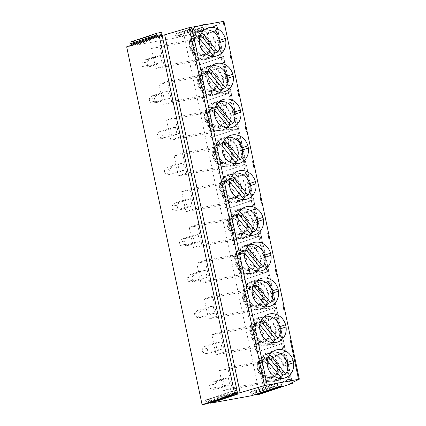 <?xml version="1.0" encoding="UTF-8"?>
<svg xmlns="http://www.w3.org/2000/svg" width="426" height="426" viewBox="0 0 426 426"><rect width="100%" height="100%" fill="white"/><g stroke="black" fill="none" stroke-linecap="round" stroke-linejoin="round"><path stroke-width="0.32" stroke-dasharray="2.13 1.6" d="M223.906 21.3L214.47 25.789L216.77 25.512L184.208 36.37L180.523 37.035L207.196 28.143L202.925 28.92A0.953 0.852 71.6 0 0 203.154 27.195L202.259 26.63A0.953 0.852 -108.4 0 1 201.988 25.23M184.208 36.37L259.626 394.252M251.878 395.626A0.953 0.852 71.6 0 0 251.899 393.975L251.01 393.411A0.953 0.852 -108.4 0 1 251.233 391.686L254.721 391.052A0.953 0.852 -108.4 0 1 255.632 392.57L255.036 393.406A0.953 0.852 71.6 0 0 255.094 394.561M206.631 403.843A0.953 0.852 71.6 0 0 206.647 402.192L205.758 401.627A0.953 0.852 -108.4 0 1 205.982 399.907L209.475 399.274A0.953 0.852 -108.4 0 1 210.38 400.786L209.784 401.622A0.953 0.852 71.6 0 0 209.848 402.783M160.9 35.539A0.953 0.852 71.6 0 0 161.944 36.364L157.679 37.137A0.953 0.852 71.6 0 0 157.78 37.11L131.112 46.003A0.953 0.852 71.6 0 1 131.006 46.029L126.676 46.817M131.112 46.003A0.953 0.852 71.6 0 0 131.671 45.151M157.237 33.132L130.564 42.025L134.057 41.391A0.953 0.852 -108.4 0 1 134.962 42.904L134.366 43.74A0.953 0.852 71.6 0 0 135.271 45.257L161.944 36.364M203.032 28.893L176.359 37.786A0.953 0.852 71.6 0 1 176.257 37.813L135.271 45.257M176.359 37.786A0.953 0.852 71.6 0 0 176.481 36.093L175.592 35.528A0.953 0.852 -108.4 0 1 175.816 33.803L179.303 33.169A0.953 0.852 -108.4 0 1 180.214 34.687L179.618 35.523A0.953 0.852 71.6 0 0 180.523 37.035M220.732 341.86L222.239 349.022L217.068 349.959L215.561 342.802L220.732 341.86L209.874 345.481L204.704 346.418L202.009 349.373L207.18 348.431L209.874 345.481M228.272 377.649L229.779 384.806L224.608 385.748L223.102 378.592L228.272 377.649L217.42 381.27L212.249 382.207L209.549 385.163L214.72 384.22L217.42 381.27M205.646 270.286L207.158 277.443L201.983 278.38L200.476 271.224L205.646 270.286L194.794 273.902L189.623 274.845L200.476 271.224M214.699 313.232L209.528 314.17L208.016 307.013L213.192 306.076L202.334 309.691L197.163 310.634L194.469 313.584L199.64 312.647L200.337 315.964L203.841 316.848L214.699 313.232L213.192 306.076M160.394 55.556L161.907 62.713L156.736 63.65L155.224 56.493L160.394 55.556L149.542 59.177L144.371 60.114L141.672 63.064L146.848 62.127L149.542 59.177M167.94 91.345L169.447 98.502L164.276 99.439L162.769 92.282L167.94 91.345L157.082 94.961L151.912 95.903L149.217 98.853L154.388 97.916L157.082 94.961M175.48 127.134L176.987 134.291L171.816 135.228L170.309 128.072L175.48 127.134L164.628 130.75L159.457 131.693L156.757 134.643L161.928 133.705L164.628 130.75M183.02 162.918L184.533 170.08L179.357 171.018L177.85 163.861L183.02 162.918L172.168 166.539L166.997 167.477L164.298 170.432L169.468 169.489L172.168 166.539M190.566 198.708L192.073 205.864L186.902 206.807L185.395 199.65L190.566 198.708L179.708 202.329L174.538 203.266L171.843 206.221L177.014 205.279L179.708 202.329M198.106 234.497L199.613 241.654L194.442 242.596L192.935 235.434L198.106 234.497L187.254 238.118L182.078 239.055L179.383 242.005L184.554 241.068L187.254 238.118M189.623 274.845L186.923 277.795L187.626 281.117L191.13 282.001L201.983 278.38M199.64 312.647L202.334 309.691M197.163 310.634L208.016 307.013M194.469 313.584L195.167 316.907L198.67 317.791L209.528 314.17M198.67 317.791L203.841 316.848M200.337 315.964L195.167 316.907M207.158 277.443L196.301 281.064L191.13 282.001M186.923 277.795L192.094 276.857L192.797 280.18L196.301 281.064M192.094 276.857L194.794 273.902M287.246 362.51L283.221 363.852L283.679 366.03L287.694 364.693M283.221 363.852A14.654 13.115 71.6 0 0 265.925 353.383A14.654 13.115 71.6 0 0 258.119 371.429A14.654 13.115 71.6 0 0 275.191 381.185A14.654 13.115 71.6 0 0 283.679 366.03M273.252 342.68A13.92 12.46 -108.4 0 1 272.07 343.148A13.92 12.46 -108.4 0 1 257.773 337.749A13.92 12.46 -108.4 0 1 257.187 321.534L259.849 324.825M215.423 387.543L218.927 388.427L213.756 389.364L210.252 388.48L215.423 387.543L214.72 384.22M209.549 385.163L210.252 388.48M212.249 382.207L223.102 378.592M213.756 389.364L224.608 385.748M229.779 384.806L218.927 388.427M264.658 359.986A9.526 8.525 -108.4 0 1 267.544 358.25A9.526 8.525 -108.4 0 1 278.647 364.587A9.526 8.525 -108.4 0 1 273.572 376.318A9.526 8.525 -108.4 0 1 263.225 371.706A9.526 8.525 -108.4 0 1 264.658 359.986M266.271 358.756A9.526 8.525 -108.4 0 1 276.495 365.945A9.526 8.525 -108.4 0 1 271.245 377.095A9.526 8.525 -108.4 0 1 260.898 372.478A9.526 8.525 -108.4 0 1 262.331 360.763A9.526 8.525 -108.4 0 1 265.217 359.022A9.526 8.525 -108.4 0 1 266.271 358.756M261.937 356.621A13.92 12.46 -108.4 0 1 266.154 354.075A13.92 12.46 -108.4 0 1 282.374 363.341A13.92 12.46 -108.4 0 1 274.962 380.487A13.92 12.46 -108.4 0 1 259.839 373.746A13.92 12.46 -108.4 0 1 261.937 356.621M281.006 377.452A13.92 12.46 -108.4 0 1 278.892 378.975L262.091 358.202A13.92 12.46 -108.4 0 1 263.95 355.95A13.92 12.46 -108.4 0 1 266.255 354.251L268.891 353.372A13.92 12.46 -108.4 0 1 270.808 352.526A13.92 12.46 -108.4 0 1 272.033 352.195M278.892 378.975L281.527 378.096M280.798 378.469A13.92 12.46 -108.4 0 1 279.616 378.938A13.92 12.46 -108.4 0 1 265.318 373.538A13.92 12.46 -108.4 0 1 264.727 357.323L262.091 358.202M268.891 353.372L269.844 354.544M266.255 354.251L268.455 356.967M267.39 360.614L264.727 357.323M233.097 395.019A0.953 0.852 71.6 0 0 233.32 393.299L232.431 392.735A0.953 0.852 -108.4 0 1 232.655 391.015L236.142 390.381A0.953 0.852 -108.4 0 1 237.053 391.893L236.457 392.729A0.953 0.852 71.6 0 0 237.362 394.247M207.877 351.754L211.387 352.637L206.216 353.58L202.707 352.696L207.877 351.754L207.18 348.431M202.009 349.373L202.707 352.696M204.704 346.418L215.561 342.802M206.216 353.58L217.068 349.959M222.239 349.022L211.387 352.637M257.118 324.202A9.526 8.525 -108.4 0 1 260.004 322.461A9.526 8.525 -108.4 0 1 271.101 328.797A9.526 8.525 -108.4 0 1 266.032 340.528A9.526 8.525 -108.4 0 1 255.68 335.917A9.526 8.525 -108.4 0 1 257.118 324.202M258.731 322.967A9.526 8.525 -108.4 0 1 268.95 330.155A9.526 8.525 -108.4 0 1 263.705 341.306A9.526 8.525 -108.4 0 1 253.353 336.694A9.526 8.525 -108.4 0 1 254.791 324.974A9.526 8.525 -108.4 0 1 257.677 323.233A9.526 8.525 -108.4 0 1 258.731 322.967M254.391 320.831A13.92 12.46 -108.4 0 1 258.614 318.291A13.92 12.46 -108.4 0 1 274.834 327.557A13.92 12.46 -108.4 0 1 267.421 344.703A13.92 12.46 -108.4 0 1 252.293 337.956A13.92 12.46 -108.4 0 1 254.391 320.831M273.465 341.663A13.92 12.46 -108.4 0 1 271.346 343.186L254.551 322.413A13.92 12.46 -108.4 0 1 256.409 320.16A13.92 12.46 -108.4 0 1 258.715 318.462L261.351 317.583A13.92 12.46 -108.4 0 1 263.263 316.736A13.92 12.46 -108.4 0 1 264.493 316.406M271.346 343.186L273.987 342.307M254.551 322.413L257.187 321.534M261.351 317.583L262.299 318.755M258.715 318.462L260.914 321.177M250.978 327.679L211.871 334.783L216.094 354.826L255.201 347.722L263.572 344.927L264.621 345.14L260.233 324.324L250.978 327.679L252.751 326.545L257.304 348.148L255.201 347.722M258.518 363.469L219.411 370.572L223.634 390.61L262.741 383.507L271.117 380.716L272.161 380.929L267.773 360.114L258.518 363.469L260.291 362.334L264.844 383.938L262.741 383.507M214.47 25.789L289.888 383.672M282.15 343.633L256.101 352.323L250.451 325.507L276.501 316.822L282.15 343.638L256.101 352.323L257.304 348.148M264.844 383.938L263.641 388.107L289.691 379.422L263.641 388.107L257.991 361.296L284.041 352.611L289.691 379.422L272.161 380.929M249.535 273.567L267.065 272.06L241.015 280.745L235.365 253.928L261.415 245.243L267.065 272.06L241.015 280.745L242.224 276.575L240.115 276.144L248.491 273.354L249.535 273.567L245.147 252.746L261.415 245.243L235.365 253.928L237.671 254.966L242.224 276.575M257.08 309.356L274.605 307.849L248.56 316.534L242.905 289.717L268.96 281.032L274.61 307.849L248.56 316.534L249.764 312.359L247.66 311.933L256.031 309.143L257.08 309.356L252.693 288.535L268.955 281.032L242.905 289.717L245.211 290.756L249.764 312.359M204.283 58.836L221.813 57.329L195.763 66.014L190.113 39.197L216.163 30.512L221.818 57.329L195.763 66.014L196.972 61.845L194.868 61.413L203.239 58.623L204.283 58.836L199.9 38.015L190.646 41.37L192.419 40.241L196.972 61.845M198.186 77.159L199.959 76.025L204.512 97.634L203.309 101.803L229.358 93.118L203.309 101.803L197.659 74.987L223.709 66.302L229.358 93.118L211.828 94.625L207.441 73.804L198.186 77.159L159.074 84.263L163.302 104.306L202.409 97.203L210.779 94.412L211.828 94.625M219.369 130.415L236.899 128.908L210.849 137.593L205.199 110.776L231.249 102.091L236.899 128.908L210.849 137.593L212.052 133.418L209.949 132.992L218.325 130.196L219.369 130.415L214.981 109.594L205.726 112.949L207.499 111.814L212.052 133.418M244.439 164.692L218.389 173.382L212.739 146.565L238.789 137.88L244.439 164.692L226.909 166.199L222.521 145.383L213.266 148.738L215.045 147.604L219.598 169.207L218.389 173.382L244.439 164.692M234.454 201.988L251.979 200.481L225.934 209.166L220.279 182.355L246.334 173.67L251.984 200.481L225.934 209.166L227.138 204.997L225.035 204.565L233.405 201.775L234.454 201.988L230.067 181.172L246.329 173.67L220.279 182.355L222.585 183.393L227.138 204.997M234.678 240.786L233.475 244.955L259.525 236.27L233.475 244.955L227.825 218.144L253.875 209.454L259.525 236.27L241.995 237.777L237.607 216.956L253.875 209.454L227.825 218.144L230.125 219.182L234.678 240.786L232.575 240.355L240.951 237.564L241.995 237.777M157.78 37.11A0.953 0.852 71.6 0 0 158.344 36.258M134.962 42.904L161.635 34.011M134.366 43.74L161.039 34.847M176.481 36.093L203.154 27.195M175.592 35.528L202.259 26.63M206.562 24.399A0.953 0.852 -108.4 0 1 206.882 25.794L206.285 26.63A0.953 0.852 71.6 0 0 207.196 28.143M180.214 34.687L206.882 25.794M179.618 35.523L206.285 26.63M251.899 393.975L278.572 385.083L277.677 384.518A0.953 0.852 -108.4 0 1 277.901 382.793L281.394 382.159A0.953 0.852 -108.4 0 1 282.3 383.677L281.703 384.513A0.953 0.852 71.6 0 0 282.614 386.025M278.343 386.803A0.953 0.852 71.6 0 0 278.572 385.083M251.01 393.411L277.677 384.518M190.646 41.37L151.534 48.473L155.756 68.517L194.868 61.413M255.632 392.57L282.3 383.677M255.036 393.406L281.703 384.513M204.512 97.634L202.409 97.203M219.411 370.572L227.782 367.776L232.005 387.82L271.117 380.716M227.782 367.776L266.894 360.673M267.933 357.244A10.442 9.345 71.6 0 0 266.777 357.536A10.442 9.345 71.6 0 0 261.218 370.396A10.442 9.345 71.6 0 0 273.385 377.345A10.442 9.345 71.6 0 0 279.429 366.552A10.442 9.345 71.6 0 0 267.933 357.244M266.085 357.861A10.442 9.345 -108.4 0 1 277.289 365.742A10.442 9.345 -108.4 0 1 271.532 377.963A10.442 9.345 -108.4 0 1 259.37 371.014A10.442 9.345 -108.4 0 1 264.929 358.154A10.442 9.345 -108.4 0 1 266.085 357.861M211.871 334.783L220.242 331.992L224.465 352.03L263.572 344.927M220.242 331.992L259.349 324.889M260.387 321.454A10.442 9.345 71.6 0 0 259.237 321.747A10.442 9.345 71.6 0 0 253.672 334.607A10.442 9.345 71.6 0 0 265.84 341.556A10.442 9.345 71.6 0 0 271.889 330.762A10.442 9.345 71.6 0 0 260.387 321.454M275.681 328.063A14.654 13.115 71.6 0 0 258.38 317.594A14.654 13.115 71.6 0 0 250.579 335.645A14.654 13.115 71.6 0 0 267.65 345.395A14.654 13.115 71.6 0 0 276.139 330.241L275.681 328.063L279.706 326.721M258.539 322.072A10.442 9.345 -108.4 0 1 269.749 329.953A10.442 9.345 -108.4 0 1 263.992 342.174A10.442 9.345 -108.4 0 1 251.825 335.225A10.442 9.345 -108.4 0 1 257.389 322.365A10.442 9.345 -108.4 0 1 258.539 322.072M224.465 352.03L216.094 354.826M232.005 387.82L223.634 390.61M260.291 362.334L257.991 361.296L284.041 352.611L267.773 360.114M260.233 324.324L276.501 316.822L250.451 325.507L252.751 326.545M282.15 343.638L264.621 345.14M280.154 328.904L276.139 330.241M252.847 285.665A10.442 9.345 71.6 0 0 251.697 285.963A10.442 9.345 71.6 0 0 246.132 298.823A10.442 9.345 71.6 0 0 258.3 305.772A10.442 9.345 71.6 0 0 264.344 294.973A10.442 9.345 71.6 0 0 252.847 285.665M268.135 292.279A14.654 13.115 71.6 0 0 250.839 281.804A14.654 13.115 71.6 0 0 243.033 299.856A14.654 13.115 71.6 0 0 260.11 309.606A14.654 13.115 71.6 0 0 268.593 294.457L268.135 292.279L272.166 290.931M272.613 293.115L268.593 294.457M257.08 219.358L253.055 220.7L253.513 222.878L257.528 221.536M253.055 220.7A14.654 13.115 71.6 0 0 235.754 210.231A14.654 13.115 71.6 0 0 227.953 228.277A14.654 13.115 71.6 0 0 245.025 238.033A14.654 13.115 71.6 0 0 253.513 222.878M237.761 214.092A10.442 9.345 71.6 0 0 236.611 214.385A10.442 9.345 71.6 0 0 231.052 227.244A10.442 9.345 71.6 0 0 243.214 234.194A10.442 9.345 71.6 0 0 249.263 223.394A10.442 9.345 71.6 0 0 237.761 214.092M197.616 224.624L236.723 217.521L228.352 220.317L189.245 227.415L197.616 224.624L201.839 244.668L240.951 237.564M237.607 216.956L236.723 217.521M235.913 214.704A10.442 9.345 -108.4 0 1 247.123 222.585A10.442 9.345 -108.4 0 1 241.366 234.811A10.442 9.345 -108.4 0 1 229.199 227.862A10.442 9.345 -108.4 0 1 234.763 215.002A10.442 9.345 -108.4 0 1 235.913 214.704M230.067 181.172L220.812 184.527L222.585 183.393M228.373 178.92A10.442 9.345 -108.4 0 1 239.577 186.796A10.442 9.345 -108.4 0 1 233.826 199.022A10.442 9.345 -108.4 0 1 221.658 192.073A10.442 9.345 -108.4 0 1 227.223 179.213A10.442 9.345 -108.4 0 1 228.373 178.92M230.221 178.302A10.442 9.345 71.6 0 0 229.071 178.595A10.442 9.345 71.6 0 0 223.506 191.455A10.442 9.345 71.6 0 0 235.674 198.404A10.442 9.345 71.6 0 0 241.718 187.61A10.442 9.345 71.6 0 0 230.221 178.302M243.086 199.528A13.92 12.46 -108.4 0 1 241.904 199.996A13.92 12.46 -108.4 0 1 227.606 194.597A13.92 12.46 -108.4 0 1 227.021 178.382L229.683 181.673M185.257 244.391L188.761 245.275L183.59 246.212L180.081 245.328L185.257 244.391L184.554 241.068M179.383 242.005L180.081 245.328M182.078 239.055L192.935 235.434M183.59 246.212L194.442 242.596M199.613 241.654L188.761 245.275M234.492 216.834A9.526 8.525 -108.4 0 1 237.378 215.093A9.526 8.525 -108.4 0 1 248.475 221.435A9.526 8.525 -108.4 0 1 243.406 233.166A9.526 8.525 -108.4 0 1 233.054 228.549A9.526 8.525 -108.4 0 1 234.492 216.834M236.105 215.599A9.526 8.525 -108.4 0 1 246.329 222.787A9.526 8.525 -108.4 0 1 241.079 233.943A9.526 8.525 -108.4 0 1 230.732 229.326A9.526 8.525 -108.4 0 1 232.165 217.611A9.526 8.525 -108.4 0 1 235.051 215.87A9.526 8.525 -108.4 0 1 236.105 215.599M231.771 213.469A13.92 12.46 -108.4 0 1 235.988 210.923A13.92 12.46 -108.4 0 1 252.208 220.189A13.92 12.46 -108.4 0 1 244.796 237.335A13.92 12.46 -108.4 0 1 229.673 230.594A13.92 12.46 -108.4 0 1 231.771 213.469M250.839 234.295A13.92 12.46 -108.4 0 1 248.725 235.818L231.925 215.05A13.92 12.46 -108.4 0 1 233.783 212.798A13.92 12.46 -108.4 0 1 236.089 211.094L238.725 210.215A13.92 12.46 -108.4 0 1 240.642 209.374A13.92 12.46 -108.4 0 1 241.867 209.038M248.725 235.818L251.361 234.939M250.626 235.312A13.92 12.46 -108.4 0 1 249.444 235.786A13.92 12.46 -108.4 0 1 235.147 230.386A13.92 12.46 -108.4 0 1 234.561 214.171L231.925 215.05M238.725 210.215L239.673 211.392M236.089 211.094L238.288 213.815M237.223 217.462L234.561 214.171M245.147 252.746L235.892 256.101L196.785 263.204L201.008 283.247L240.115 276.144M235.892 256.101L237.671 254.966M177.711 208.602L181.22 209.485L176.044 210.423L172.541 209.539L177.711 208.602L177.014 205.279M171.843 206.221L172.541 209.539M174.538 203.266L185.395 199.65M176.044 210.423L186.902 206.807M192.073 205.864L181.22 209.485M226.951 181.045A9.526 8.525 -108.4 0 1 229.838 179.303A9.526 8.525 -108.4 0 1 240.935 185.645A9.526 8.525 -108.4 0 1 235.86 197.376A9.526 8.525 -108.4 0 1 225.514 192.765A9.526 8.525 -108.4 0 1 226.951 181.045M228.565 179.815A9.526 8.525 -108.4 0 1 238.784 187.003A9.526 8.525 -108.4 0 1 233.539 198.154A9.526 8.525 -108.4 0 1 223.187 193.537A9.526 8.525 -108.4 0 1 224.624 181.822A9.526 8.525 -108.4 0 1 227.511 180.081A9.526 8.525 -108.4 0 1 228.565 179.815M224.225 177.679A13.92 12.46 -108.4 0 1 228.448 175.134A13.92 12.46 -108.4 0 1 244.668 184.399A13.92 12.46 -108.4 0 1 237.25 201.546A13.92 12.46 -108.4 0 1 222.127 194.804A13.92 12.46 -108.4 0 1 224.225 177.679M243.299 198.511A13.92 12.46 -108.4 0 1 241.18 200.034L224.385 179.261A13.92 12.46 -108.4 0 1 226.243 177.008A13.92 12.46 -108.4 0 1 228.549 175.31L231.185 174.431A13.92 12.46 -108.4 0 1 233.097 173.584A13.92 12.46 -108.4 0 1 234.327 173.249M241.18 200.034L243.816 199.15M224.385 179.261L227.021 178.382M231.185 174.431L232.133 175.603M228.549 175.31L230.748 178.025M220.812 184.527L181.7 191.631L185.922 211.669L225.035 204.565M189.245 227.415L193.468 247.458L232.575 240.355M228.352 220.317L230.125 219.182M213.266 148.738L174.159 155.841L182.536 153.051L186.758 173.089L225.865 165.986L226.909 166.199M182.536 153.051L221.642 145.948M222.681 142.513A10.442 9.345 71.6 0 0 221.525 142.806A10.442 9.345 71.6 0 0 215.966 155.666A10.442 9.345 71.6 0 0 228.134 162.615A10.442 9.345 71.6 0 0 234.178 151.821A10.442 9.345 71.6 0 0 222.681 142.513M237.969 149.121A14.654 13.115 71.6 0 0 220.673 138.652A14.654 13.115 71.6 0 0 212.867 156.699A14.654 13.115 71.6 0 0 229.944 166.454A14.654 13.115 71.6 0 0 238.427 151.299L237.969 149.121L242 147.779M220.833 143.131A10.442 9.345 -108.4 0 1 232.037 151.012A10.442 9.345 -108.4 0 1 226.286 163.233A10.442 9.345 -108.4 0 1 214.118 156.283A10.442 9.345 -108.4 0 1 219.678 143.424A10.442 9.345 -108.4 0 1 220.833 143.131M205.726 112.949L166.619 120.052L174.99 117.262L179.213 137.3L218.325 130.196M174.99 117.262L214.102 110.158M215.141 106.724A10.442 9.345 71.6 0 0 213.985 107.022A10.442 9.345 71.6 0 0 208.426 119.882A10.442 9.345 71.6 0 0 220.588 126.831A10.442 9.345 71.6 0 0 226.637 116.032A10.442 9.345 71.6 0 0 215.141 106.724M230.429 113.332A14.654 13.115 71.6 0 0 213.133 102.863A14.654 13.115 71.6 0 0 205.327 120.915A14.654 13.115 71.6 0 0 222.399 130.665A14.654 13.115 71.6 0 0 230.887 115.515L230.429 113.332L234.454 111.99M213.293 107.341A10.442 9.345 -108.4 0 1 224.497 115.222A10.442 9.345 -108.4 0 1 218.74 127.443A10.442 9.345 -108.4 0 1 206.578 120.494A10.442 9.345 -108.4 0 1 212.137 107.634A10.442 9.345 -108.4 0 1 213.293 107.341M179.213 137.3L170.842 140.095L209.949 132.992M166.619 120.052L170.842 140.095M213.479 108.236A9.526 8.525 -108.4 0 1 223.703 115.425A9.526 8.525 -108.4 0 1 218.453 126.575A9.526 8.525 -108.4 0 1 208.106 121.964A9.526 8.525 -108.4 0 1 209.539 110.243A9.526 8.525 -108.4 0 1 212.425 108.502A9.526 8.525 -108.4 0 1 213.479 108.236M186.758 173.089L178.382 175.879L217.494 168.781L225.865 165.986M174.159 155.841L178.382 175.879M221.019 144.025A9.526 8.525 -108.4 0 1 231.243 151.214A9.526 8.525 -108.4 0 1 225.993 162.365A9.526 8.525 -108.4 0 1 215.647 157.748A9.526 8.525 -108.4 0 1 217.079 146.033A9.526 8.525 -108.4 0 1 219.97 144.292A9.526 8.525 -108.4 0 1 221.019 144.025M215.045 147.604L212.739 146.565L238.789 137.88L222.521 145.383M219.598 169.207L217.494 168.781M214.981 109.594L231.249 102.091L205.199 110.776L207.499 111.814M234.902 114.173L230.887 115.515M242.442 149.963L238.427 151.299M235.546 163.738A13.92 12.46 -108.4 0 1 234.364 164.207A13.92 12.46 -108.4 0 1 220.066 158.807A13.92 12.46 -108.4 0 1 219.475 142.593L222.143 145.884M228.001 127.949A13.92 12.46 -108.4 0 1 226.818 128.418A13.92 12.46 -108.4 0 1 212.521 123.018A13.92 12.46 -108.4 0 1 211.935 106.804L214.597 110.1M170.171 172.812L173.675 173.696L168.504 174.639L165 173.755L170.171 172.812L169.468 169.489M164.298 170.432L165 173.755M166.997 167.477L177.85 163.861M168.504 174.639L179.357 171.018M184.533 170.08L173.675 173.696M219.406 145.255A9.526 8.525 -108.4 0 1 222.292 143.519A9.526 8.525 -108.4 0 1 233.395 149.856A9.526 8.525 -108.4 0 1 228.32 161.587A9.526 8.525 -108.4 0 1 217.974 156.976A9.526 8.525 -108.4 0 1 219.406 145.255M216.685 141.89A13.92 12.46 -108.4 0 1 220.902 139.345A13.92 12.46 -108.4 0 1 237.128 148.61A13.92 12.46 -108.4 0 1 229.71 165.757A13.92 12.46 -108.4 0 1 214.587 159.015A13.92 12.46 -108.4 0 1 216.685 141.89M235.754 162.721A13.92 12.46 -108.4 0 1 233.64 164.244L216.839 143.471A13.92 12.46 -108.4 0 1 218.698 141.219A13.92 12.46 -108.4 0 1 221.009 139.52L223.645 138.642A13.92 12.46 -108.4 0 1 225.556 137.795A13.92 12.46 -108.4 0 1 226.786 137.465M233.64 164.244L236.276 163.366M216.839 143.471L219.475 142.593M223.645 138.642L224.593 139.813M221.009 139.52L223.208 142.236M162.631 137.023L166.135 137.907L160.964 138.849L157.455 137.965L162.631 137.023L161.928 133.705M156.757 134.643L157.455 137.965M159.457 131.693L170.309 128.072M160.964 138.849L171.816 135.228M176.987 134.291L166.135 137.907M211.866 109.471A9.526 8.525 -108.4 0 1 214.752 107.73A9.526 8.525 -108.4 0 1 225.855 114.067A9.526 8.525 -108.4 0 1 220.78 125.798A9.526 8.525 -108.4 0 1 210.428 121.186A9.526 8.525 -108.4 0 1 211.866 109.471M209.145 106.101A13.92 12.46 -108.4 0 1 213.362 103.561A13.92 12.46 -108.4 0 1 229.582 112.826A13.92 12.46 -108.4 0 1 222.17 129.973A13.92 12.46 -108.4 0 1 207.047 123.226A13.92 12.46 -108.4 0 1 209.145 106.101M228.214 126.932A13.92 12.46 -108.4 0 1 226.1 128.455L209.299 107.682A13.92 12.46 -108.4 0 1 211.158 105.43A13.92 12.46 -108.4 0 1 213.463 103.731L216.099 102.852A13.92 12.46 -108.4 0 1 218.016 102.006A13.92 12.46 -108.4 0 1 219.241 101.676M226.1 128.455L228.735 127.576M209.299 107.682L211.935 106.804M216.099 102.852L217.052 104.024M213.463 103.731L215.662 106.452M159.074 84.263L167.45 81.472L171.673 101.516L210.779 94.412M167.45 81.472L206.557 74.369M207.595 70.934A10.442 9.345 71.6 0 0 206.445 71.233A10.442 9.345 71.6 0 0 200.88 84.092A10.442 9.345 71.6 0 0 213.048 91.042A10.442 9.345 71.6 0 0 219.097 80.242A10.442 9.345 71.6 0 0 207.595 70.934M222.883 77.548A14.654 13.115 71.6 0 0 205.588 67.074A14.654 13.115 71.6 0 0 197.781 85.125A14.654 13.115 71.6 0 0 214.858 94.876A14.654 13.115 71.6 0 0 223.346 79.726L222.883 77.548L226.914 76.201M205.747 71.552A10.442 9.345 -108.4 0 1 216.956 79.433A10.442 9.345 -108.4 0 1 211.2 91.654A10.442 9.345 -108.4 0 1 199.033 84.71A10.442 9.345 -108.4 0 1 204.597 71.85A10.442 9.345 -108.4 0 1 205.747 71.552M151.534 48.473L159.91 45.683L164.132 65.726L203.239 58.623M159.91 45.683L199.017 38.58M200.055 35.15A10.442 9.345 71.6 0 0 198.899 35.443A10.442 9.345 71.6 0 0 193.34 48.303A10.442 9.345 71.6 0 0 205.508 55.252A10.442 9.345 71.6 0 0 211.552 44.453A10.442 9.345 71.6 0 0 200.055 35.15M215.343 41.759A14.654 13.115 71.6 0 0 198.047 31.29A14.654 13.115 71.6 0 0 190.241 49.336A14.654 13.115 71.6 0 0 207.318 59.092A14.654 13.115 71.6 0 0 215.801 43.937L215.343 41.759L219.374 40.417M198.207 35.763A10.442 9.345 -108.4 0 1 209.411 43.644A10.442 9.345 -108.4 0 1 203.66 55.87A10.442 9.345 -108.4 0 1 191.492 48.921A10.442 9.345 -108.4 0 1 197.052 36.061A10.442 9.345 -108.4 0 1 198.207 35.763M164.132 65.726L155.756 68.517M198.394 36.657A9.526 8.525 -108.4 0 1 208.618 43.846A9.526 8.525 -108.4 0 1 203.367 55.002A9.526 8.525 -108.4 0 1 193.021 50.385A9.526 8.525 -108.4 0 1 194.458 38.67A9.526 8.525 -108.4 0 1 197.345 36.929A9.526 8.525 -108.4 0 1 198.394 36.657M171.673 101.516L163.302 104.306M205.939 72.447A9.526 8.525 -108.4 0 1 216.158 79.635A9.526 8.525 -108.4 0 1 210.913 90.786A9.526 8.525 -108.4 0 1 200.561 86.174A9.526 8.525 -108.4 0 1 201.999 74.459A9.526 8.525 -108.4 0 1 204.885 72.718A9.526 8.525 -108.4 0 1 205.939 72.447M199.959 76.025L197.659 74.987L223.703 66.302L207.441 73.804M199.9 38.015L216.163 30.512L190.113 39.197L192.419 40.241M219.821 42.595L215.801 43.937M227.362 78.384L223.346 79.726M220.46 92.16A13.92 12.46 -108.4 0 1 219.278 92.634A13.92 12.46 -108.4 0 1 204.981 87.234A13.92 12.46 -108.4 0 1 204.395 71.014L207.057 74.31M212.92 56.37A13.92 12.46 -108.4 0 1 211.738 56.844A13.92 12.46 -108.4 0 1 197.44 51.445A13.92 12.46 -108.4 0 1 196.849 35.23L199.517 38.521M155.085 101.239L158.594 102.123L153.419 103.06L149.915 102.176L155.085 101.239L154.388 97.916M149.217 98.853L149.915 102.176M151.912 95.903L162.769 92.282M153.419 103.06L164.276 99.439M169.447 98.502L158.594 102.123M204.326 73.682A9.526 8.525 -108.4 0 1 207.212 71.941A9.526 8.525 -108.4 0 1 218.309 78.283A9.526 8.525 -108.4 0 1 213.234 90.014A9.526 8.525 -108.4 0 1 202.888 85.397A9.526 8.525 -108.4 0 1 204.326 73.682M201.599 70.317A13.92 12.46 -108.4 0 1 205.822 67.771A13.92 12.46 -108.4 0 1 222.042 77.037A13.92 12.46 -108.4 0 1 214.629 94.183A13.92 12.46 -108.4 0 1 199.501 87.436A13.92 12.46 -108.4 0 1 201.599 70.317M220.673 91.143A13.92 12.46 -108.4 0 1 218.554 92.666L201.759 71.893A13.92 12.46 -108.4 0 1 203.617 69.64A13.92 12.46 -108.4 0 1 205.923 67.942L208.559 67.063A13.92 12.46 -108.4 0 1 210.471 66.222A13.92 12.46 -108.4 0 1 211.701 65.886M218.554 92.666L221.19 91.787M201.759 71.893L204.395 71.014M208.559 67.063L209.507 68.235M205.923 67.942L208.122 70.663M147.545 65.45L151.049 66.334L145.878 67.271L142.375 66.387L147.545 65.45L146.848 62.127M141.672 63.064L142.375 66.387M144.371 60.114L155.224 56.493M145.878 67.271L156.736 63.65M161.907 62.713L151.049 66.334M196.78 37.893A9.526 8.525 -108.4 0 1 199.672 36.151A9.526 8.525 -108.4 0 1 210.769 42.493A9.526 8.525 -108.4 0 1 205.694 54.224A9.526 8.525 -108.4 0 1 195.348 49.608A9.526 8.525 -108.4 0 1 196.78 37.893M194.059 34.527A13.92 12.46 -108.4 0 1 198.276 31.982A13.92 12.46 -108.4 0 1 214.502 41.247A13.92 12.46 -108.4 0 1 207.084 58.394A13.92 12.46 -108.4 0 1 191.961 51.652A13.92 12.46 -108.4 0 1 194.059 34.527M213.128 55.353A13.92 12.46 -108.4 0 1 211.014 56.876L194.213 36.109A13.92 12.46 -108.4 0 1 196.077 33.856A13.92 12.46 -108.4 0 1 198.383 32.152L201.019 31.274A13.92 12.46 -108.4 0 1 202.93 30.432A13.92 12.46 -108.4 0 1 204.16 30.097M211.014 56.876L213.65 55.998M194.213 36.109L196.849 35.23M201.019 31.274L201.967 32.451M198.383 32.152L200.582 34.873M206.647 402.192L233.32 393.299M205.758 401.627L232.431 392.735M210.38 400.786L237.053 391.893M209.784 401.622L236.457 392.729M201.839 244.668L193.468 247.458M181.7 191.631L190.076 188.835L194.299 208.878L233.405 201.775M190.076 188.835L229.183 181.732M245.509 184.911A14.654 13.115 71.6 0 0 228.214 174.442A14.654 13.115 71.6 0 0 220.407 192.488A14.654 13.115 71.6 0 0 237.484 202.243A14.654 13.115 71.6 0 0 245.972 187.089L245.509 184.911L249.54 183.569M194.299 208.878L185.922 211.669M249.987 185.752L245.972 187.089M252.693 288.535L243.438 291.89L204.326 298.993L208.548 319.037L247.66 311.933M243.438 291.89L245.211 290.756M250.999 286.283A10.442 9.345 -108.4 0 1 262.203 294.164A10.442 9.345 -108.4 0 1 256.452 306.385A10.442 9.345 -108.4 0 1 244.284 299.435A10.442 9.345 -108.4 0 1 249.844 286.576A10.442 9.345 -108.4 0 1 250.999 286.283M204.326 298.993L212.702 296.203L216.925 316.241L256.031 309.143M212.702 296.203L251.809 289.1M216.925 316.241L208.548 319.037M243.459 250.493A10.442 9.345 -108.4 0 1 254.663 258.374A10.442 9.345 -108.4 0 1 248.912 270.601A10.442 9.345 -108.4 0 1 236.744 263.651A10.442 9.345 -108.4 0 1 242.303 250.792A10.442 9.345 -108.4 0 1 243.459 250.493M245.307 249.876A10.442 9.345 71.6 0 0 244.151 250.174A10.442 9.345 71.6 0 0 238.592 263.034A10.442 9.345 71.6 0 0 250.76 269.983A10.442 9.345 71.6 0 0 256.803 259.184A10.442 9.345 71.6 0 0 245.307 249.876M196.785 263.204L205.156 260.414L209.384 280.457L248.491 273.354M205.156 260.414L244.268 253.31M260.595 256.489A14.654 13.115 71.6 0 0 243.299 246.015A14.654 13.115 71.6 0 0 235.493 264.067A14.654 13.115 71.6 0 0 252.57 273.817A14.654 13.115 71.6 0 0 261.053 258.667L260.595 256.489L264.626 255.142M209.384 280.457L201.008 283.247M265.068 257.325L261.053 258.667M243.645 251.388A9.526 8.525 -108.4 0 1 253.869 258.577A9.526 8.525 -108.4 0 1 248.619 269.727A9.526 8.525 -108.4 0 1 238.272 265.116A9.526 8.525 -108.4 0 1 239.705 253.401A9.526 8.525 -108.4 0 1 242.596 251.66A9.526 8.525 -108.4 0 1 243.645 251.388M251.186 287.177A9.526 8.525 -108.4 0 1 261.41 294.366A9.526 8.525 -108.4 0 1 256.159 305.517A9.526 8.525 -108.4 0 1 245.813 300.905A9.526 8.525 -108.4 0 1 247.25 289.185A9.526 8.525 -108.4 0 1 250.137 287.449A9.526 8.525 -108.4 0 1 251.186 287.177M265.712 306.89A13.92 12.46 -108.4 0 1 264.53 307.359A13.92 12.46 -108.4 0 1 250.232 301.965A13.92 12.46 -108.4 0 1 249.647 285.745L252.309 289.041M265.925 305.873A13.92 12.46 -108.4 0 1 263.806 307.396L266.442 306.518M263.806 307.396L247.011 286.623L249.647 285.745M247.011 286.623A13.92 12.46 -108.4 0 1 248.869 284.371A13.92 12.46 -108.4 0 1 251.175 282.672L253.811 281.794L254.759 282.965M253.811 281.794A13.92 12.46 -108.4 0 1 255.722 280.947A13.92 12.46 -108.4 0 1 256.953 280.617M251.175 282.672L253.374 285.393M246.851 285.042A13.92 12.46 -108.4 0 1 251.074 282.502A13.92 12.46 -108.4 0 1 267.294 291.767A13.92 12.46 -108.4 0 1 259.876 308.914A13.92 12.46 -108.4 0 1 244.753 302.167A13.92 12.46 -108.4 0 1 246.851 285.042M249.572 288.413A9.526 8.525 -108.4 0 1 252.464 286.671A9.526 8.525 -108.4 0 1 263.561 293.008A9.526 8.525 -108.4 0 1 258.486 304.744A9.526 8.525 -108.4 0 1 248.14 300.128A9.526 8.525 -108.4 0 1 249.572 288.413M258.172 271.101A13.92 12.46 -108.4 0 1 256.99 271.575A13.92 12.46 -108.4 0 1 242.692 266.175A13.92 12.46 -108.4 0 1 242.101 249.955L244.764 253.252M258.38 270.084A13.92 12.46 -108.4 0 1 256.266 271.607L258.901 270.728M256.266 271.607L239.465 250.834L242.101 249.955M239.465 250.834A13.92 12.46 -108.4 0 1 241.324 248.582A13.92 12.46 -108.4 0 1 243.635 246.883L246.271 246.004L247.218 247.176M246.271 246.004A13.92 12.46 -108.4 0 1 248.182 245.163A13.92 12.46 -108.4 0 1 249.407 244.828M243.635 246.883L245.829 249.604M239.311 249.258A13.92 12.46 -108.4 0 1 243.528 246.713A13.92 12.46 -108.4 0 1 259.753 255.978A13.92 12.46 -108.4 0 1 252.336 273.125A13.92 12.46 -108.4 0 1 237.213 266.383A13.92 12.46 -108.4 0 1 239.311 249.258M242.032 252.623A9.526 8.525 -108.4 0 1 244.918 250.882A9.526 8.525 -108.4 0 1 256.021 257.224A9.526 8.525 -108.4 0 1 250.946 268.955A9.526 8.525 -108.4 0 1 240.599 264.338A9.526 8.525 -108.4 0 1 242.032 252.623M192.797 280.18L187.626 281.117M215.764 25.549L291.107 383.091M223.874 21.327L299.292 379.209M216.77 25.512L292.188 383.395M176.257 37.813L202.925 28.92M131.006 46.029L157.679 37.137M134.057 41.391L160.724 32.498M175.816 33.803L202.483 24.91M179.303 33.169L205.976 24.277M254.721 391.052L281.394 382.159M251.233 391.686L277.901 382.793M205.982 399.907L232.655 391.015M209.475 399.274L236.142 390.381M275.191 381.185L285.116 377.873M265.925 353.383L275.846 350.071M271.245 377.095L273.572 376.318M265.217 359.022L267.544 358.25M274.962 380.487L279.616 378.938M266.154 354.075L270.808 352.526M263.705 341.306L266.032 340.528M257.677 323.233L260.004 322.461M267.421 344.703L272.07 343.148M258.614 318.291L263.263 316.736M292.241 382.553L216.983 25.411M200.939 25.422L175.709 33.83M271.532 377.963L273.385 377.345M264.929 358.154L266.777 357.536M263.992 342.174L265.84 341.556M257.389 322.365L259.237 321.747M267.65 345.395L277.576 342.089M258.38 317.594L268.305 314.287M260.11 309.606L270.036 306.299M250.839 281.804L260.765 278.498M245.025 238.033L254.95 234.721M235.754 210.231L245.68 206.919M241.366 234.811L243.214 234.194M234.763 215.002L236.611 214.385M233.826 199.022L235.674 198.404M227.223 179.213L229.071 178.595M241.079 233.943L243.406 233.166M235.051 215.87L237.378 215.093M244.796 237.335L249.444 235.786M235.988 210.923L240.642 209.374M233.539 198.154L235.86 197.376M227.511 180.081L229.838 179.303M237.25 201.546L241.904 199.996M228.448 175.134L233.097 173.584M226.286 163.233L228.134 162.615M219.678 143.424L221.525 142.806M218.74 127.443L220.588 126.831M212.137 107.634L213.985 107.022M222.399 130.665L232.324 127.358M213.133 102.863L223.054 99.556M229.944 166.454L239.865 163.147M220.673 138.652L230.599 135.346M225.993 162.365L228.32 161.587M219.97 144.292L222.292 143.519M229.71 165.757L234.364 164.207M220.902 139.345L225.556 137.795M218.453 126.575L220.78 125.798M212.425 108.502L214.752 107.73M222.17 129.973L226.818 128.418M213.362 103.561L218.016 102.006M211.2 91.654L213.048 91.042M204.597 71.85L206.445 71.233M203.66 55.87L205.508 55.252M197.052 36.061L198.899 35.443M207.318 59.092L217.239 55.779M198.047 31.29L207.973 27.978M214.858 94.876L224.784 91.569M205.588 67.074L215.513 63.767M210.913 90.786L213.234 90.014M204.885 72.718L207.212 71.941M214.629 94.183L219.278 92.634M205.822 67.771L210.471 66.222M203.367 55.002L205.694 54.224M197.345 36.929L199.672 36.151M207.084 58.394L211.738 56.844M198.276 31.982L202.93 30.432M277.8 382.82L251.127 391.712M232.548 391.041L205.875 399.934M237.484 202.243L247.41 198.931M228.214 174.442L238.139 171.13M256.452 306.385L258.3 305.772M249.844 286.576L251.697 285.963M248.912 270.601L250.76 269.983M242.303 250.792L244.151 250.174M252.57 273.817L262.491 270.51M243.299 246.015L253.22 242.708M259.876 308.914L264.53 307.359M251.074 282.502L255.722 280.947M256.159 305.517L258.486 304.744M250.137 287.449L252.464 286.671M252.336 273.125L256.99 271.575M243.528 246.713L248.182 245.163M248.619 269.727L250.946 268.955M242.596 251.66L244.918 250.882"/><path stroke-width="0.64" d="M255.094 394.561A0.953 0.852 71.6 0 0 255.941 394.918L259.626 394.252L292.188 383.395L289.888 383.672L299.324 379.183L264.509 385.573L240.11 392.708L234.657 393.842L159.239 35.96L164.692 34.825L189.091 27.69L223.906 21.3L299.324 379.183M209.848 402.783A0.953 0.852 71.6 0 0 210.689 403.14L251.675 395.695A0.953 0.852 71.6 0 0 251.878 395.626M159.239 35.96L126.676 46.817L202.094 404.7L206.424 403.912A0.953 0.852 71.6 0 0 206.631 403.843M131.671 45.151A0.953 0.852 71.6 0 0 131.229 44.309L130.34 43.745A0.953 0.852 -108.4 0 1 130.564 42.025M255.941 394.918L282.614 386.025L278.343 386.803L251.675 395.695M202.094 404.7L234.657 393.842M210.689 403.14L237.362 394.247L233.097 395.019L206.424 403.912M293.605 362.723L293.141 360.545A14.654 13.115 71.6 0 0 275.846 350.071A14.654 13.115 71.6 0 0 268.045 368.123A14.654 13.115 71.6 0 0 285.116 377.873A14.654 13.115 71.6 0 0 293.605 362.723L287.694 364.693M293.141 360.545L287.246 362.51M297.944 376.408L291.576 346.354L297.944 376.408M259.849 324.825L273.987 342.307A13.92 12.46 -108.4 0 1 273.252 342.68M272.033 352.195A13.92 12.46 -108.4 0 1 285.489 358.516A13.92 12.46 -108.4 0 1 285.692 374.14L283.056 375.018A13.92 12.46 -108.4 0 1 281.006 377.452M267.39 360.614L281.527 378.096A13.92 12.46 -108.4 0 1 280.798 378.469M269.844 354.544L285.692 374.14M268.455 356.967L283.056 375.018M264.493 316.406A13.92 12.46 -108.4 0 1 277.949 322.727A13.92 12.46 -108.4 0 1 278.151 338.356L275.515 339.234A13.92 12.46 -108.4 0 1 273.465 341.663M262.299 318.755L278.151 338.356M260.914 321.177L275.515 339.234M240.11 392.708L164.692 34.825M223.698 24.261L223.096 21.396M231.238 60.045L230.035 54.32M238.778 95.834L237.575 90.11M246.324 131.623L245.115 125.899M253.864 167.413L252.655 161.683M261.404 203.202L260.201 197.472M268.95 238.986L267.741 233.262M276.49 274.775L275.281 269.051M284.03 310.565L282.827 304.84M286.059 326.934L285.601 324.756A14.654 13.115 71.6 0 0 268.305 314.287A14.654 13.115 71.6 0 0 260.499 332.333A14.654 13.115 71.6 0 0 277.576 342.089A14.654 13.115 71.6 0 0 286.059 326.934L280.154 328.904M270.979 255.355L270.521 253.177A14.654 13.115 71.6 0 0 253.22 242.708A14.654 13.115 71.6 0 0 245.419 260.755A14.654 13.115 71.6 0 0 262.491 270.51A14.654 13.115 71.6 0 0 270.979 255.355L265.068 257.325M278.519 291.144L278.061 288.966A14.654 13.115 71.6 0 0 260.765 278.498A14.654 13.115 71.6 0 0 252.959 296.544A14.654 13.115 71.6 0 0 270.036 306.299A14.654 13.115 71.6 0 0 278.519 291.144L272.613 293.115M225.727 40.624L225.269 38.447A14.654 13.115 71.6 0 0 207.973 27.978A14.654 13.115 71.6 0 0 200.167 46.029A14.654 13.115 71.6 0 0 217.239 55.779A14.654 13.115 71.6 0 0 225.727 40.624L219.821 42.595M233.267 76.414L232.809 74.236A14.654 13.115 71.6 0 0 215.513 63.767A14.654 13.115 71.6 0 0 207.707 81.813A14.654 13.115 71.6 0 0 224.784 91.569A14.654 13.115 71.6 0 0 233.267 76.414L227.362 78.384M240.812 112.203L240.349 110.025A14.654 13.115 71.6 0 0 223.054 99.556A14.654 13.115 71.6 0 0 215.247 117.603A14.654 13.115 71.6 0 0 232.324 127.358A14.654 13.115 71.6 0 0 240.812 112.203L234.902 114.173M248.353 147.992L247.895 145.814A14.654 13.115 71.6 0 0 230.599 135.346A14.654 13.115 71.6 0 0 222.793 153.392A14.654 13.115 71.6 0 0 239.865 163.147A14.654 13.115 71.6 0 0 248.353 147.992L242.442 149.963M255.893 183.782L255.435 181.604A14.654 13.115 71.6 0 0 238.139 171.13A14.654 13.115 71.6 0 0 230.333 189.181A14.654 13.115 71.6 0 0 247.41 198.931A14.654 13.115 71.6 0 0 255.893 183.782L249.987 185.752M263.438 219.571L262.975 217.388A14.654 13.115 71.6 0 0 245.68 206.919A14.654 13.115 71.6 0 0 237.873 224.971A14.654 13.115 71.6 0 0 254.95 234.721A14.654 13.115 71.6 0 0 263.438 219.571L257.528 221.536M131.229 44.309L157.902 35.417L157.013 34.852A0.953 0.852 -108.4 0 1 157.237 33.132L160.724 32.498A0.953 0.852 -108.4 0 1 161.635 34.011L161.039 34.847A0.953 0.852 71.6 0 0 160.9 35.539M158.344 36.258A0.953 0.852 71.6 0 0 157.902 35.417M130.34 43.745L157.013 34.852M201.988 25.23A0.953 0.852 -108.4 0 1 202.483 24.91L205.976 24.277A0.953 0.852 -108.4 0 1 206.562 24.399M285.601 324.756L279.706 326.721M278.061 288.966L272.166 290.931M262.975 217.388L257.08 219.358M229.683 181.673L243.816 199.15A13.92 12.46 -108.4 0 1 243.086 199.528M241.867 209.038A13.92 12.46 -108.4 0 1 255.323 215.364A13.92 12.46 -108.4 0 1 255.525 230.988L252.89 231.866A13.92 12.46 -108.4 0 1 250.839 234.295M237.223 217.462L251.361 234.939A13.92 12.46 -108.4 0 1 250.626 235.312M239.673 211.392L255.525 230.988M238.288 213.815L252.89 231.866M234.327 173.249A13.92 12.46 -108.4 0 1 247.783 179.575A13.92 12.46 -108.4 0 1 247.985 195.199L245.349 196.077A13.92 12.46 -108.4 0 1 243.299 198.511M232.133 175.603L247.985 195.199M230.748 178.025L245.349 196.077M240.349 110.025L234.454 111.99M247.895 145.814L242 147.779M222.143 145.884L236.276 163.366A13.92 12.46 -108.4 0 1 235.546 163.738M214.597 110.1L228.735 127.576A13.92 12.46 -108.4 0 1 228.001 127.949M226.786 137.465A13.92 12.46 -108.4 0 1 240.243 143.786A13.92 12.46 -108.4 0 1 240.44 159.409L237.804 160.288A13.92 12.46 -108.4 0 1 235.754 162.721M224.593 139.813L240.44 159.409M223.208 142.236L237.804 160.288M219.241 101.676A13.92 12.46 -108.4 0 1 232.697 107.996A13.92 12.46 -108.4 0 1 232.9 123.625L230.264 124.504A13.92 12.46 -108.4 0 1 228.214 126.932M217.052 104.024L232.9 123.625M215.662 106.452L230.264 124.504M225.269 38.447L219.374 40.417M232.809 74.236L226.914 76.201M207.057 74.31L221.19 91.787A13.92 12.46 -108.4 0 1 220.46 92.16M199.517 38.521L213.65 55.998A13.92 12.46 -108.4 0 1 212.92 56.37M211.701 65.886A13.92 12.46 -108.4 0 1 225.157 72.207A13.92 12.46 -108.4 0 1 225.359 87.836L222.723 88.714A13.92 12.46 -108.4 0 1 220.673 91.143M209.507 68.235L225.359 87.836M208.122 70.663L222.723 88.714M204.16 30.097A13.92 12.46 -108.4 0 1 217.617 36.418A13.92 12.46 -108.4 0 1 217.814 52.047L215.178 52.925A13.92 12.46 -108.4 0 1 213.128 55.353M201.967 32.451L217.814 52.047M200.582 34.873L215.178 52.925M255.435 181.604L249.54 183.569M270.521 253.177L264.626 255.142M252.309 289.041L266.442 306.518A13.92 12.46 -108.4 0 1 265.712 306.89M254.759 282.965L270.611 302.567A13.92 12.46 -108.4 0 0 270.409 286.938A13.92 12.46 -108.4 0 0 256.953 280.617M253.374 285.393L267.975 303.445A13.92 12.46 -108.4 0 1 265.925 305.873M267.975 303.445L270.611 302.567M244.764 253.252L258.901 270.728A13.92 12.46 -108.4 0 1 258.172 271.101M247.218 247.176L263.066 266.777A13.92 12.46 -108.4 0 0 262.863 251.148A13.92 12.46 -108.4 0 0 249.407 244.828M245.829 249.604L260.43 267.656A13.92 12.46 -108.4 0 1 258.38 270.084M260.43 267.656L263.066 266.777M237.527 393.182L162.109 35.294M191.769 27.083L267.187 384.966M189.091 27.69L264.509 385.573M291.107 383.091L291.182 383.437M291.576 346.354L290.367 340.63M298.509 379.278L297.907 376.414M292.401 383.293L292.241 382.553M157.13 33.159L130.457 42.052M202.382 24.937L200.939 25.422M278.396 386.792L251.777 395.669M233.15 395.008L206.53 403.885"/></g></svg>
